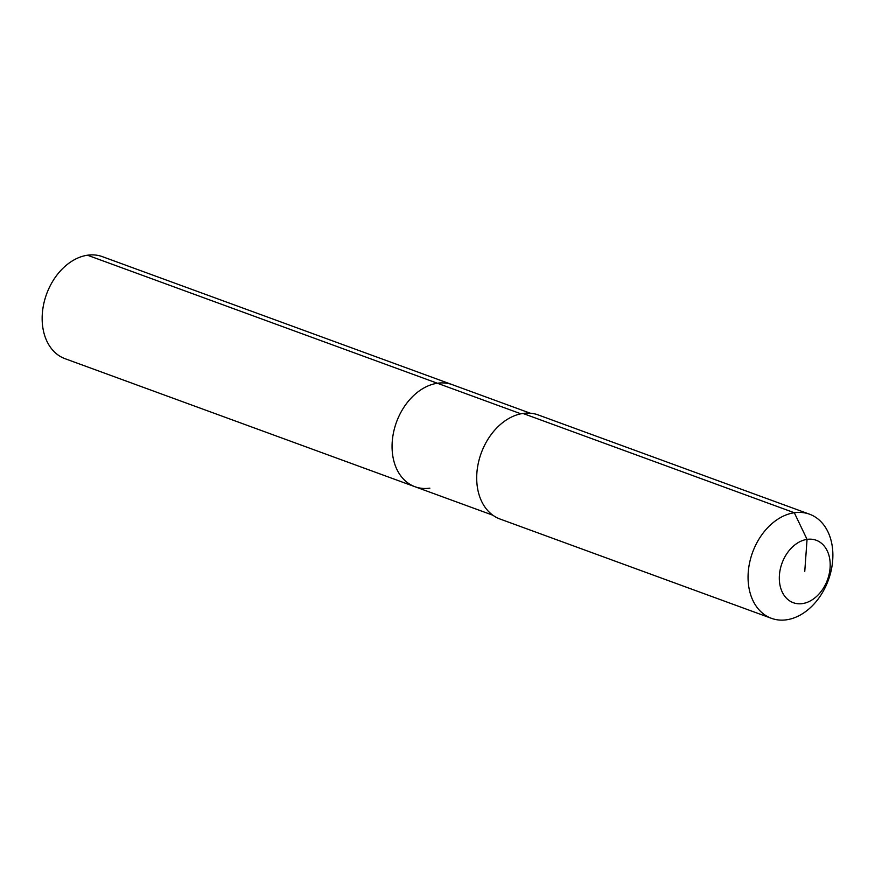 <?xml version="1.0" encoding="UTF-8"?>
<svg xmlns="http://www.w3.org/2000/svg" width="875" height="875" viewBox="0 0 875 875"><rect width="100%" height="100%" fill="white"/><g stroke="black" fill="none" stroke-linecap="round" stroke-linejoin="round"><path stroke-width="1.31" d="M429.866 488.152A54.327 39.539 -69.9 0 1 414.958 486.719L65.045 358.695A54.327 39.539 -69.9 0 1 43.75 303.844A54.327 39.539 -69.9 0 1 87.467 255.216A54.327 39.539 -69.9 0 1 102.375 256.648L452.298 384.672A54.327 39.539 -69.9 0 0 437.391 383.25A54.327 39.539 -69.9 0 1 452.298 384.672L530.239 413.197M492.898 515.233L414.958 486.719A54.327 39.539 -69.9 0 1 393.663 431.867A54.327 39.539 -69.9 0 1 437.391 383.25L87.467 255.216M771.422 618.319L500.062 519.039A55.442 40.348 -69.9 0 1 478.33 463.061A55.442 40.348 -69.9 0 1 522.944 413.448A55.442 40.348 -69.9 0 1 538.158 414.914L809.517 514.194A55.442 40.348 -69.9 0 1 831.25 570.172A55.442 40.348 -69.9 0 1 786.636 619.784A55.442 40.348 -69.9 0 1 771.422 618.319A55.442 40.348 -69.9 0 1 749.689 562.352A55.442 40.348 -69.9 0 1 794.303 512.739A55.442 40.348 -69.9 0 1 809.517 514.194M804.759 571.484L807.056 539.372A33.261 24.205 -69.9 0 1 830.091 567.777A33.261 24.205 -69.9 0 1 802.452 603.597A33.261 24.205 -69.9 0 1 779.417 575.192A33.261 24.205 -69.9 0 1 807.056 539.372L794.303 512.739L522.944 413.448M414.958 486.719A54.327 39.539 -69.9 0 1 393.663 431.867A54.327 39.539 -69.9 0 1 437.391 383.25L520.92 413.809"/></g></svg>

